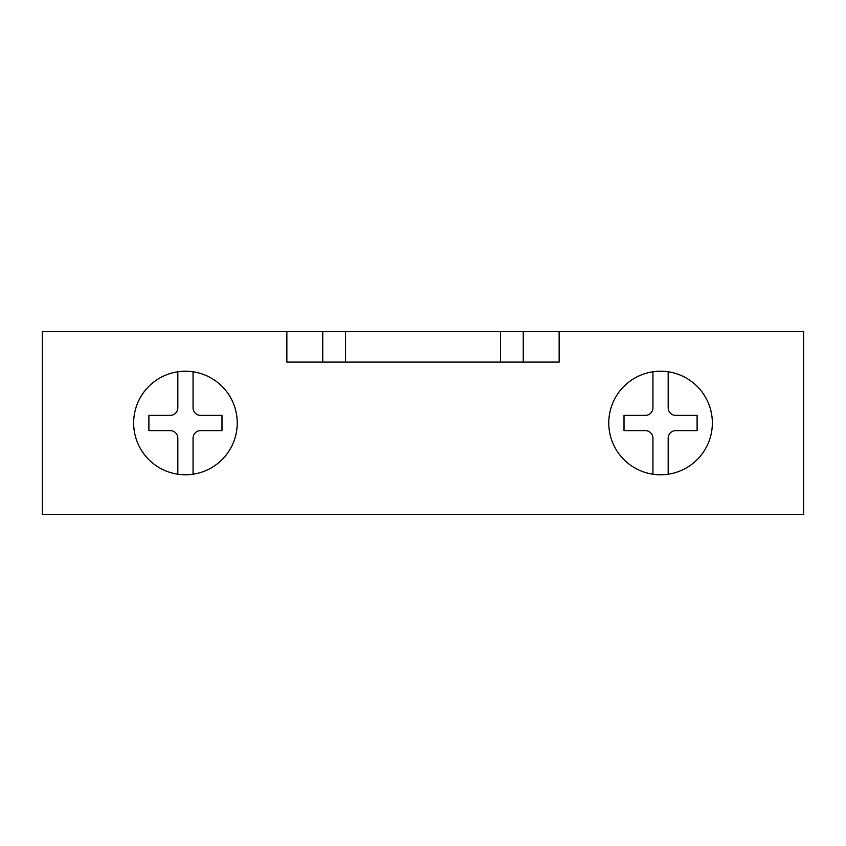 <?xml version="1.0" encoding="UTF-8"?>
<svg xmlns="http://www.w3.org/2000/svg" width="846" height="846" viewBox="0 0 846 846"><rect width="100%" height="100%" fill="white"/><g stroke="black" fill="none" stroke-linecap="round" stroke-linejoin="round"><path stroke-width="1.27" d="M286.857 331.632L286.857 362.088L322.738 362.088L322.738 331.632L42.3 331.632L42.3 514.368L803.7 514.368L803.7 331.632L322.738 331.632M322.738 362.088L559.143 362.088L559.143 331.632M200.671 430.614A7.614 7.614 0 0 0 193.057 438.228L193.057 474.215A51.775 51.775 0 0 0 193.057 371.785L193.057 407.772A7.614 7.614 0 0 0 200.671 415.386L221.99 415.386L221.99 430.614L200.671 430.614M170.215 415.386A7.614 7.614 0 0 0 177.829 407.772L177.829 371.785A51.775 51.775 0 0 0 177.829 474.215L177.829 438.228A7.614 7.614 0 0 0 170.215 430.614L148.896 430.614L148.896 415.386L170.215 415.386M193.057 474.215A51.775 51.775 0 0 1 177.829 474.215M177.829 371.785A51.775 51.775 0 0 1 193.057 371.785M675.785 430.614A7.614 7.614 0 0 0 668.171 438.228L668.171 474.215A51.775 51.775 0 0 0 668.171 371.785L668.171 407.772A7.614 7.614 0 0 0 675.785 415.386L697.104 415.386L697.104 430.614L675.785 430.614M645.329 415.386A7.614 7.614 0 0 0 652.943 407.772L652.943 371.785A51.775 51.775 0 0 0 652.943 474.215L652.943 438.228A7.614 7.614 0 0 0 645.329 430.614L624.01 430.614L624.01 415.386L645.329 415.386M668.171 474.215A51.775 51.775 0 0 1 652.943 474.215M652.943 371.785A51.775 51.775 0 0 1 668.171 371.785M500.462 362.088L500.462 331.632M523.262 362.088L523.262 331.632M345.538 362.088L345.538 331.632"/></g></svg>
